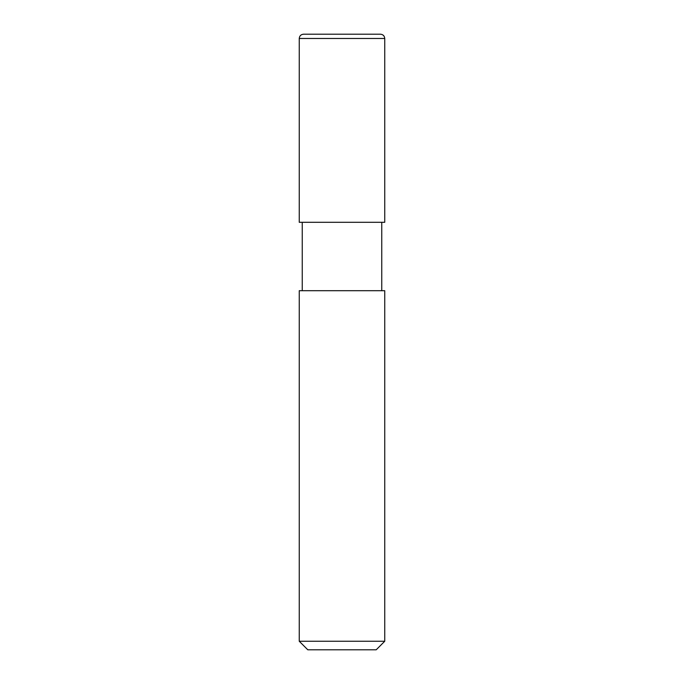 <?xml version="1.0" encoding="UTF-8"?>
<svg xmlns="http://www.w3.org/2000/svg" width="684" height="684" viewBox="0 0 684 684"><rect width="100%" height="100%" fill="white"/><g stroke="black" fill="none" stroke-linecap="round" stroke-linejoin="round"><path stroke-width="1.03" d="M342 641.25L384.75 641.25L384.75 290.7L299.25 290.7L299.25 641.25L342 641.25M299.25 641.25L307.8 649.8L376.2 649.8L384.75 641.25M381.757 222.3L381.757 290.7M299.25 38.475L299.25 222.3L384.75 222.3L384.75 38.475L299.25 38.475C299.507 35.876 300.926 34.456 303.525 34.2L380.475 34.2C383.074 34.456 384.493 35.876 384.75 38.475M302.243 222.3L302.243 290.7"/></g></svg>
